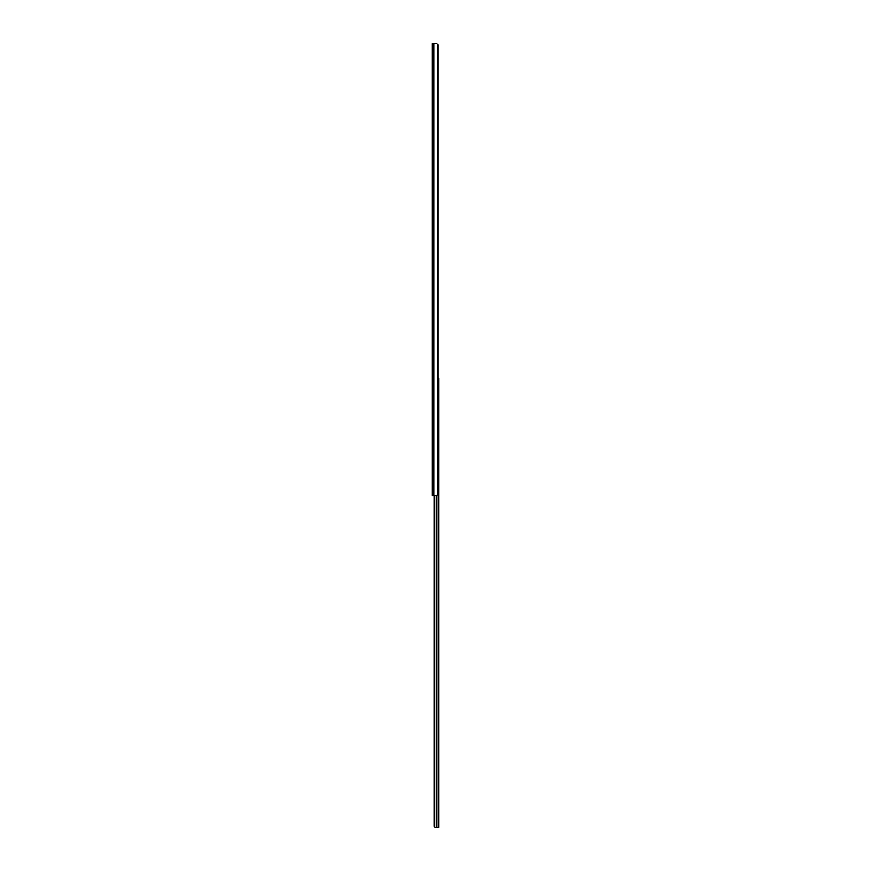 <?xml version="1.0" encoding="UTF-8"?>
<svg xmlns="http://www.w3.org/2000/svg" width="871" height="871" viewBox="0 0 871 871"><rect width="100%" height="100%" fill="white"/><g stroke="black" fill="none" stroke-linecap="round" stroke-linejoin="round"><path stroke-width="1.31" d="M437.917 44.595A2.058 1.448 -90 0 0 437.906 44.584L437.765 494.772L437.765 44.29A2.058 1.448 -90 0 1 438.102 45.608L438.015 44.911A2.058 1.448 -90 0 0 438.015 44.9M436.752 43.594L432.212 43.55L432.212 495.523L432.212 43.55L433.018 43.55L433.018 495.523L433.018 43.55L433.921 43.55L433.921 495.523L433.921 43.55L435.26 43.55M434.694 43.55L436.295 43.55M432.212 495.523L437.166 495.349L438.102 493.465L438.102 45.608L438.102 493.465A2.058 1.448 -90 0 1 437.765 494.772L436.752 495.479L432.212 495.523M438.102 378.221L438.788 378.221L438.788 827.45L436.817 827.45L436.817 495.468L436.817 827.45L438.788 827.45L438.788 378.221L437.786 378.221M434.466 826.884L434.651 495.523L434.607 827.047A1.372 1.372 0 0 0 434.651 827.102A1.372 1.372 0 0 1 434.204 826.078L434.204 495.523L434.226 826.361M435.892 827.45L435.032 827.341M435.043 827.341L434.313 826.612"/></g></svg>
